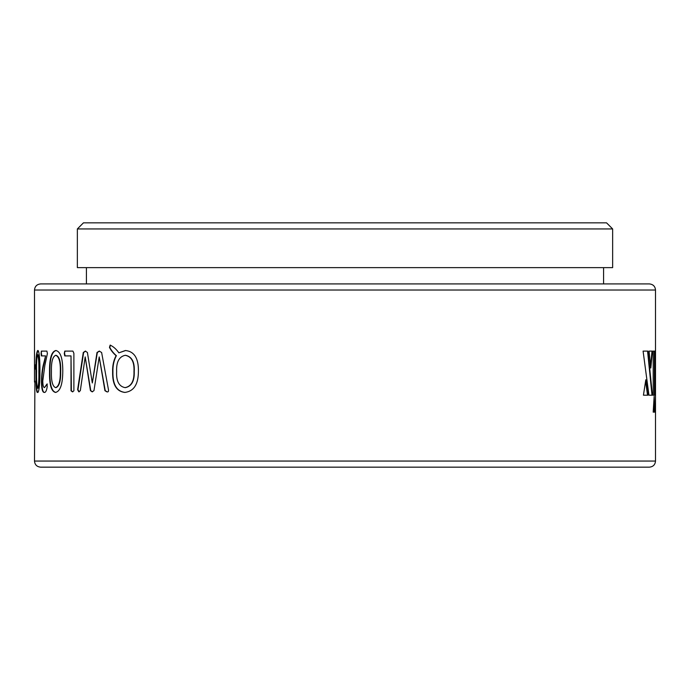 <?xml version="1.0" encoding="UTF-8"?>
<svg xmlns="http://www.w3.org/2000/svg" width="690" height="690" viewBox="0 0 690 690"><rect width="100%" height="100%" fill="white"/><g stroke="black" fill="none" stroke-linecap="round" stroke-linejoin="round"><path stroke-width="1.03" d="M40.607 283.918L649.394 283.918C653.137 284.315 655.172 286.35 655.5 290.024L34.5 290.024C34.828 286.35 36.863 284.315 40.607 283.918M345 467.165L40.607 467.165C36.863 466.768 34.828 464.732 34.5 461.058L655.5 461.058C655.172 464.732 653.137 466.768 649.394 467.165L345 467.165M83.464 222.836L606.536 222.836L612.642 228.942L77.358 228.942L83.464 222.836M77.358 228.942L77.358 267.634L612.642 267.634L612.642 228.942M110.15 345.121C113.333 346.527 116.239 349.097 118.87 352.84L125.416 350.511C134.283 351.426 138.612 358.334 138.405 371.246C138.397 384.252 133.877 391.316 124.83 392.429C116.438 391.428 112.367 384.615 112.625 371.97C112.418 365.786 113.574 360.353 116.093 355.678C113.281 353.28 111.073 350.529 109.477 347.424L110.15 345.121M85.319 351.106L87.414 352.487L92.296 382.941L97.005 352.487L99.222 351.106L101.62 352.487L108.468 389.747C108.727 391.497 108.183 392.196 106.838 391.834L104.932 390.704L99.205 356.911L93.961 390.644L92.132 391.834L90.442 390.644L85.181 356.911L80.333 390.678L78.824 391.834L77.616 389.703L83.283 352.487L85.319 351.106M64.291 353.522L64.748 355.902L71.018 355.902L71.018 390.825L72.441 391.834L73.882 390.825L73.882 353.297L72.916 351.106L64.765 351.106L64.291 353.522L65.127 351.106M55.795 350.511C60.487 351.443 62.816 358.36 62.781 371.246C62.687 384.296 60.263 391.351 55.502 392.429C51.301 391.506 49.309 384.675 49.533 371.936C49.361 358.688 51.448 351.546 55.795 350.511M41.09 353.539L41.348 355.902L45.592 355.902L43.919 362.543C42.418 367.727 41.598 374.17 41.46 381.855C41.573 388.867 42.495 392.394 44.22 392.429C45.618 392.679 46.618 390.704 47.23 386.521L46.963 384.045L44.445 387.633C43.392 387.444 42.84 385.227 42.78 380.975L44.867 365.329L47.403 353.547L46.894 351.106L41.34 351.106L41.09 353.539L41.736 351.106M37.674 350.511C39.347 349.796 40.072 362.345 39.917 371.375C40.072 380.57 39.175 393.179 37.562 392.429C36.053 393.291 35.915 380.552 35.94 371.565C35.733 359.533 36.311 352.521 37.674 350.511M34.647 366.994L34.681 369.072L35.423 369.072L35.423 364.881L34.681 364.881L34.647 366.994L35.095 364.881M34.5 290.024L34.5 380.664M34.509 382.105L34.5 381.009M34.905 381.053L34.5 461.058M654.819 395.197L654.819 351.106L653.197 351.106L653.197 395.197L654.819 395.197M647.919 395.197L643.442 395.197L645.806 379.759L647.919 395.197M643.089 351.106L648.954 395.197L652.395 395.197L647.97 351.106L643.089 351.106M652.412 351.106L649.066 351.106L650.799 368.037L652.412 351.106M654.845 412.128L654.163 396.293L653.189 412.128L654.845 412.128M655.5 461.058L655.5 290.024M654.439 412.128L653.948 400.2M650.601 366.019L652.007 351.106M651.998 395.197L647.574 351.106M647.522 395.197L645.607 381.113M654.413 395.197L654.413 351.106M35.095 369.072L35.052 366.994M37.959 392.429C36.458 393.291 36.32 380.544 36.346 371.565C36.139 359.542 36.717 352.521 38.079 350.511M37.605 388.237L38.01 388.237C39.011 385.684 39.434 380.19 39.261 371.755C39.459 363.069 39.045 357.386 38.036 354.703L37.631 354.703C36.742 357.204 36.398 362.69 36.579 371.177C36.38 379.836 36.725 385.52 37.605 388.237C38.614 385.684 39.028 380.19 38.864 371.755C39.054 363.069 38.64 357.386 37.631 354.703M44.445 387.633L47.36 384.045M44.608 392.429C42.883 392.386 41.969 388.867 41.857 381.855C41.995 374.17 42.815 367.727 44.315 362.543L45.592 355.902M41.745 355.902L41.486 353.539M55.881 392.429C51.681 391.506 49.697 384.675 49.922 371.936C49.74 358.765 51.819 351.615 56.175 350.511M55.623 387.633L56.002 387.633C59.262 386.34 60.832 380.992 60.703 371.591C60.944 361.957 59.4 356.532 56.08 355.298L55.7 355.298C52.613 356.583 51.189 362 51.431 371.531C51.146 381.087 52.544 386.452 55.623 387.633C58.883 386.365 60.453 381.018 60.332 371.591C60.573 361.957 59.029 356.532 55.7 355.298M72.795 391.834L71.381 390.825L71.018 355.902M65.11 355.902L64.662 353.522M92.331 382.941L97.333 352.487L99.55 351.106M107.148 391.834L105.242 390.704L99.205 356.911M92.469 391.834L90.769 390.644L85.181 356.911M79.177 391.834L77.961 389.703L83.628 352.487L85.663 351.106M118.87 352.84L125.701 350.511M125.123 392.429C116.739 391.428 112.677 384.615 112.927 371.97C112.729 365.786 113.876 360.353 116.386 355.678C113.583 353.28 111.383 350.529 109.788 347.424L110.452 345.121M125.071 387.633L125.356 387.633C131.592 386.348 134.559 381.001 134.248 371.591C134.757 361.974 131.842 356.54 125.511 355.298L125.218 355.298C119.077 356.635 116.213 362.052 116.645 371.565C116.153 381.096 118.965 386.452 125.071 387.633C131.316 386.348 134.283 381.001 133.972 371.591C134.481 361.974 131.566 356.54 125.218 355.298M86.423 283.918L86.423 267.634M603.577 283.918L603.577 267.634"/></g></svg>
